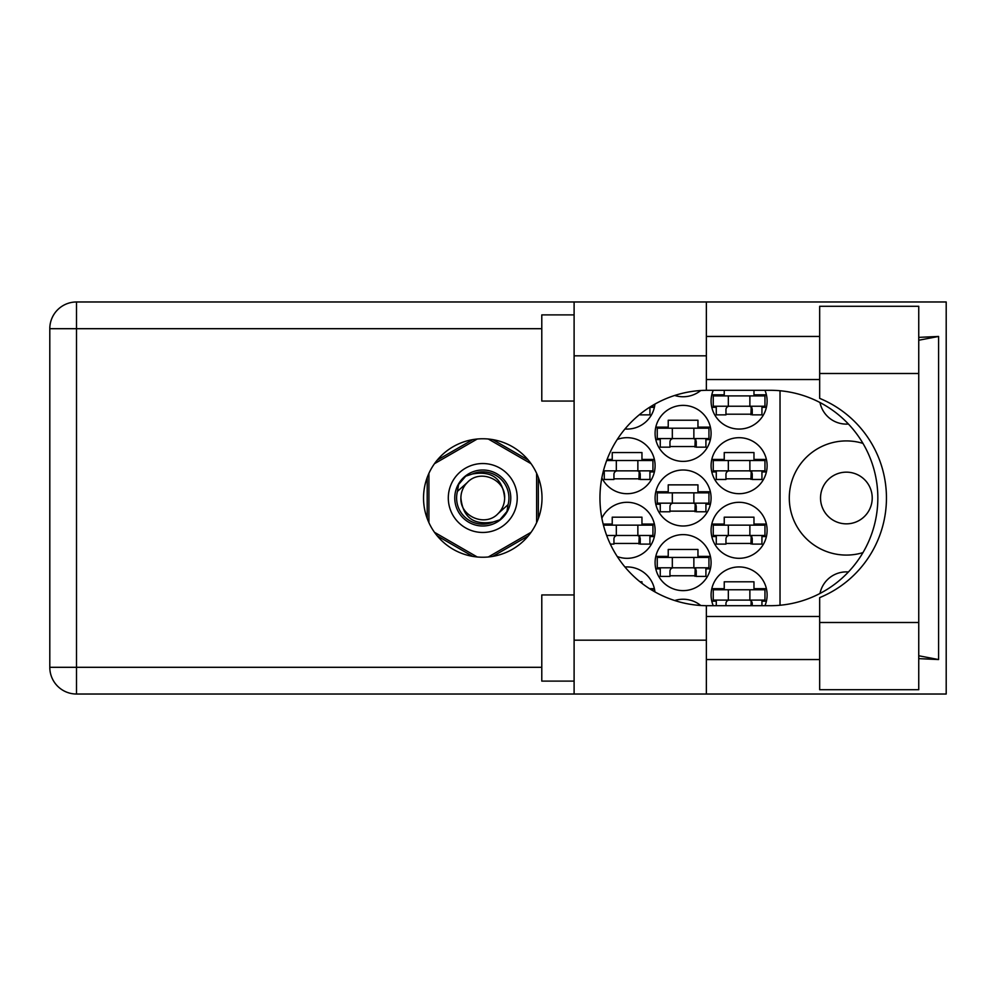 <?xml version="1.0" encoding="UTF-8"?>
<svg xmlns="http://www.w3.org/2000/svg" width="996" height="996" viewBox="0 0 996 996"><rect width="100%" height="100%" fill="white"/><g stroke="black" fill="none" stroke-linecap="round" stroke-linejoin="round"><path stroke-width="1.49" d="M862.959 443.382A57.083 57.083 0 0 0 789.293 498A57.083 57.083 0 0 0 862.959 552.618M820.53 498A25.846 25.846 0 0 0 846.376 523.846A25.846 25.846 0 0 0 872.222 498A25.846 25.846 0 0 0 846.376 472.154A25.846 25.846 0 0 0 820.53 498M848.43 424.035A26.929 26.929 0 0 1 819.982 402.521M764.953 605.705A28 28 0 0 0 739.107 566.936A28 28 0 0 0 713.248 605.705M601.858 477.831A28 28 0 0 0 655.094 465.692A28 28 0 0 0 617.234 439.473M711.094 465.692A28 28 0 0 0 739.107 493.692A28 28 0 0 0 767.107 465.692A28 28 0 0 0 739.107 437.692A28 28 0 0 0 711.094 465.692M655.094 562.628A28 28 0 0 0 683.094 590.628A28 28 0 0 0 711.094 562.628A28 28 0 0 0 683.094 534.615A28 28 0 0 0 655.094 562.628M655.094 498A28 28 0 0 0 683.094 526A28 28 0 0 0 711.094 498A28 28 0 0 0 683.094 470A28 28 0 0 0 655.094 498M711.094 530.308A28 28 0 0 0 739.107 558.308A28 28 0 0 0 767.107 530.308A28 28 0 0 0 739.107 502.308A28 28 0 0 0 711.094 530.308M617.234 556.527A28 28 0 0 0 655.094 530.308A28 28 0 0 0 601.858 518.169M624.965 428.99A28 28 0 0 0 654.932 404.077M655.094 433.372A28 28 0 0 0 683.094 461.385A28 28 0 0 0 711.094 433.372A28 28 0 0 0 683.094 405.372A28 28 0 0 0 655.094 433.372M674.69 395.462A28 28 0 0 0 700.723 390.519M713.248 390.295A28 28 0 0 0 739.107 429.064A28 28 0 0 0 764.953 390.295M654.932 591.923A28 28 0 0 0 624.965 567.01M700.723 605.481A28 28 0 0 0 674.69 600.538M654.384 524.07L641.959 524.07L641.959 517.173L612.229 517.173L612.229 524.07L603.153 524.07M649.927 536.558L654.384 536.558M766.397 524.07L753.972 524.07L753.972 517.173L724.241 517.173L724.241 524.07L711.804 524.07M761.94 536.558L766.397 536.558M711.804 536.558L716.273 536.558M649.927 407.314L654.384 407.314M766.397 394.814L753.972 394.814L753.972 390.295M761.94 407.314L766.397 407.314M711.804 407.314L716.273 407.314M724.241 390.295L724.241 394.814L711.804 394.814M710.397 427.135L697.959 427.135L697.959 420.237L668.229 420.237L668.229 427.135L655.804 427.135M705.927 439.622L710.397 439.622M655.804 439.622L660.261 439.622M766.397 459.442L753.972 459.442L753.972 452.545L724.241 452.545L724.241 459.442L711.804 459.442M761.94 471.93L766.397 471.93M711.804 471.93L716.273 471.93M654.384 459.442L641.959 459.442L641.959 452.545L612.229 452.545L612.229 459.442L607.087 459.442M649.927 471.93L654.384 471.93M603.153 471.93L604.261 471.93M766.397 588.686L753.972 588.686L753.972 581.789L724.241 581.789L724.241 588.686L711.804 588.686M761.94 601.186L766.397 601.186M711.804 601.186L716.273 601.186M641.959 583.345L641.959 581.789L639.992 581.789M654.384 588.686L649.554 588.686M710.397 491.75L697.959 491.75L697.959 484.865L668.229 484.865L668.229 491.75L655.804 491.75M705.927 504.25L710.397 504.25M655.804 504.25L660.261 504.25M710.397 556.378L697.959 556.378L697.959 549.481L668.229 549.481L668.229 556.378L655.804 556.378M705.927 568.865L710.397 568.865M655.804 568.865L660.261 568.865M725.96 414.212L752.241 414.212M669.959 446.519L696.241 446.519M613.947 543.455L640.229 543.455M725.96 543.455L752.241 543.455M669.959 511.135L696.241 511.135M669.959 575.763L696.241 575.763M725.96 478.827L752.241 478.827M613.947 478.827L640.229 478.827M472.739 439.622L437.219 460.127M528.316 460.127L492.796 439.622M538.338 518.505L538.338 477.495M492.796 556.378L528.316 535.873M437.219 535.873L472.739 556.378M427.197 477.495L427.197 518.505M780.03 390.756L780.03 605.244M819.982 593.479A26.929 26.929 0 0 1 848.43 571.965M764.953 406.231L713.248 406.231L713.248 395.898L764.953 395.898L764.953 406.231M761.94 406.231L761.94 414.859L752.241 414.859L752.241 409.68A3.449 3.449 0 0 0 748.793 406.231M716.273 406.231L716.273 414.859L725.96 414.859L725.96 409.68A3.449 3.449 0 0 1 729.408 406.231M751.221 406.231L750.947 414.759M751.793 406.791L751.395 414.212M728.337 406.231L728.337 395.898M749.876 406.231L749.876 395.898M819.671 622.5L819.671 597.625A107.705 107.705 0 0 0 819.671 398.375L819.671 306.282L918.748 306.282L918.748 689.718L819.671 689.718L819.671 622.5L918.748 622.5M574.107 681.102L541.787 681.102L541.787 594.936L574.107 594.936M574.107 401.064L541.787 401.064L541.787 314.898L574.107 314.898M482.774 438.763A59.237 59.237 0 0 0 423.537 498A59.237 59.237 0 0 0 482.774 557.237A59.237 59.237 0 0 0 542.011 498A59.237 59.237 0 0 0 482.774 438.763M819.671 336.449L706.363 336.449M819.671 379.526L706.363 379.526M819.671 616.474L706.363 616.474M819.671 659.551L706.363 659.551M574.107 694.025L574.107 640.167L706.363 640.167L706.363 694.025L76.505 694.025L76.505 667.308L541.787 667.308M706.363 694.025L946.2 694.025L946.2 301.975L706.363 301.975L706.363 355.833L574.107 355.833L574.107 640.167M574.107 355.833L574.107 301.975L706.363 301.975M706.363 355.833L706.363 390.308A107.705 107.705 0 0 0 599.953 498A107.705 107.705 0 0 0 706.363 605.692L706.363 640.167M918.748 658.63L938.581 659.551L938.581 336.449L918.748 337.37M541.787 328.692L76.505 328.692L76.505 667.308L49.8 667.308A26.705 26.705 0 0 0 76.505 694.025A26.705 26.705 0 0 1 49.8 667.308L49.8 328.692A26.705 26.705 0 0 1 76.505 301.975L574.107 301.975M706.363 390.308A107.705 107.705 0 0 1 707.658 390.295L770.132 390.295A107.705 107.705 0 0 1 877.837 498A107.705 107.705 0 0 1 770.132 605.705L707.658 605.705A107.705 107.705 0 0 1 706.363 605.692M938.581 659.551L918.748 655.766M918.748 340.234L938.581 336.449M708.94 438.551L657.248 438.551L657.248 428.205L708.94 428.205L708.94 438.551M705.927 438.551L705.927 447.167L696.241 447.167L696.241 442A3.449 3.449 0 0 0 692.793 438.551M660.261 438.551L660.261 447.167L669.959 447.167L669.959 442A3.449 3.449 0 0 1 673.408 438.551M695.208 438.551L694.947 447.067M695.781 439.099L695.395 446.519M672.325 438.551L672.325 428.205M693.863 438.551L693.863 428.205M652.94 405.223L652.94 406.231L651.272 406.231M649.927 407.078L649.927 414.859L640.229 414.859L640.229 414.012M637.863 535.487L637.863 525.141L652.94 525.141L652.94 535.487L606.676 535.487M637.863 525.141L603.427 525.141M649.927 535.487L649.927 544.102L640.229 544.102L640.229 538.923A3.449 3.449 0 0 0 636.78 535.487M617.395 535.487A3.449 3.449 0 0 0 613.947 538.923L613.947 544.102L610.311 544.102M639.208 535.487L638.946 544.003M639.781 536.035L639.382 543.455M616.325 535.487L616.325 525.141M764.953 535.487L713.248 535.487L713.248 525.141L764.953 525.141L764.953 535.487M761.94 535.487L761.94 544.102L752.241 544.102L752.241 538.923A3.449 3.449 0 0 0 748.793 535.487M716.273 535.487L716.273 544.102L725.96 544.102L725.96 538.923A3.449 3.449 0 0 1 729.408 535.487M751.221 535.487L750.947 544.003M751.793 536.035L751.395 543.455M728.337 535.487L728.337 525.141M749.876 535.487L749.876 525.141M652.94 590.777L652.94 589.769L651.272 589.769M708.94 503.167L657.248 503.167L657.248 492.833L708.94 492.833L708.94 503.167M705.927 503.167L705.927 511.782L696.241 511.782L696.241 506.615A3.449 3.449 0 0 0 692.793 503.167M660.261 503.167L660.261 511.782L669.959 511.782L669.959 506.615A3.449 3.449 0 0 1 673.408 503.167M695.208 503.167L694.947 511.683M695.781 503.715L695.395 511.135M672.325 503.167L672.325 492.833M693.863 503.167L693.863 492.833M708.94 567.795L657.248 567.795L657.248 557.449L708.94 557.449L708.94 567.795M705.927 567.795L705.927 576.41L696.241 576.41L696.241 571.243A3.449 3.449 0 0 0 692.793 567.795M660.261 567.795L660.261 576.41L669.959 576.41L669.959 571.243A3.449 3.449 0 0 1 673.408 567.795M695.208 567.795L694.947 576.311M695.781 568.343L695.395 575.763M672.325 567.795L672.325 557.449M693.863 567.795L693.863 557.449M764.953 470.859L713.248 470.859L713.248 460.513L764.953 460.513L764.953 470.859M761.94 470.859L761.94 479.474L752.241 479.474L752.241 474.308A3.449 3.449 0 0 0 748.793 470.859M716.273 470.859L716.273 479.474L725.96 479.474L725.96 474.308A3.449 3.449 0 0 1 729.408 470.859M751.221 470.859L750.947 479.375M751.793 471.407L751.395 478.827M728.337 470.859L728.337 460.513M749.876 470.859L749.876 460.513M637.863 470.859L637.863 460.513L652.94 460.513L652.94 470.859L603.427 470.859M637.863 460.513L606.676 460.513M649.927 470.859L649.927 479.474L640.229 479.474L640.229 474.308A3.449 3.449 0 0 0 636.78 470.859M604.261 470.859L604.261 479.474L613.947 479.474L613.947 474.308A3.449 3.449 0 0 1 617.395 470.859M639.208 470.859L638.946 479.375M639.781 471.407L639.382 478.827M616.325 470.859L616.325 460.513M764.953 600.102L713.248 600.102L713.248 589.769L764.953 589.769L764.953 600.102M761.94 600.102L761.94 605.705M748.793 600.102A3.449 3.449 0 0 1 752.241 603.551L752.241 605.705M716.273 600.102L716.273 605.705M729.408 600.102A3.449 3.449 0 0 0 725.96 603.551L725.96 605.705M751.171 601.049L751.021 605.705M751.768 601.808L751.669 605.705M728.337 600.102L728.337 589.769M749.876 600.102L749.876 589.769M448.3 498A34.462 34.462 0 0 0 482.774 532.462A34.462 34.462 0 0 0 517.235 498A34.462 34.462 0 0 0 482.774 463.538A34.462 34.462 0 0 0 448.3 498M454.761 498A28 28 0 0 0 482.774 526A28 28 0 0 0 510.774 498A28 28 0 0 0 482.774 470A28 28 0 0 0 454.761 498M457.463 491.339L467.311 482.537A21.862 21.862 0 0 0 460.899 498C462.941 517.484 473.723 525.477 493.219 521.991L499.83 519.812L506.964 511.471L508.072 504.661A26.17 26.17 0 0 0 472.316 474.009L465.705 476.188L458.571 484.529L457.463 491.339A26.17 26.17 0 0 0 493.219 521.991M467.311 482.537C479.835 468.593 505.644 479.275 504.636 498C502.594 478.516 491.812 470.523 472.316 474.009M508.072 504.661L498.224 513.463A21.862 21.862 0 0 0 504.636 498M498.224 513.463C485.699 527.407 459.891 516.725 460.899 498M488.326 439.024L531.067 463.7M434.468 463.7L477.209 439.024M428.915 522.676L428.915 473.324M477.209 556.976L434.468 532.3M531.067 532.3L488.326 556.976M536.62 473.324L536.62 522.676M49.8 328.692L76.505 328.692L76.505 301.975M819.671 373.5L918.748 373.5"/></g></svg>
